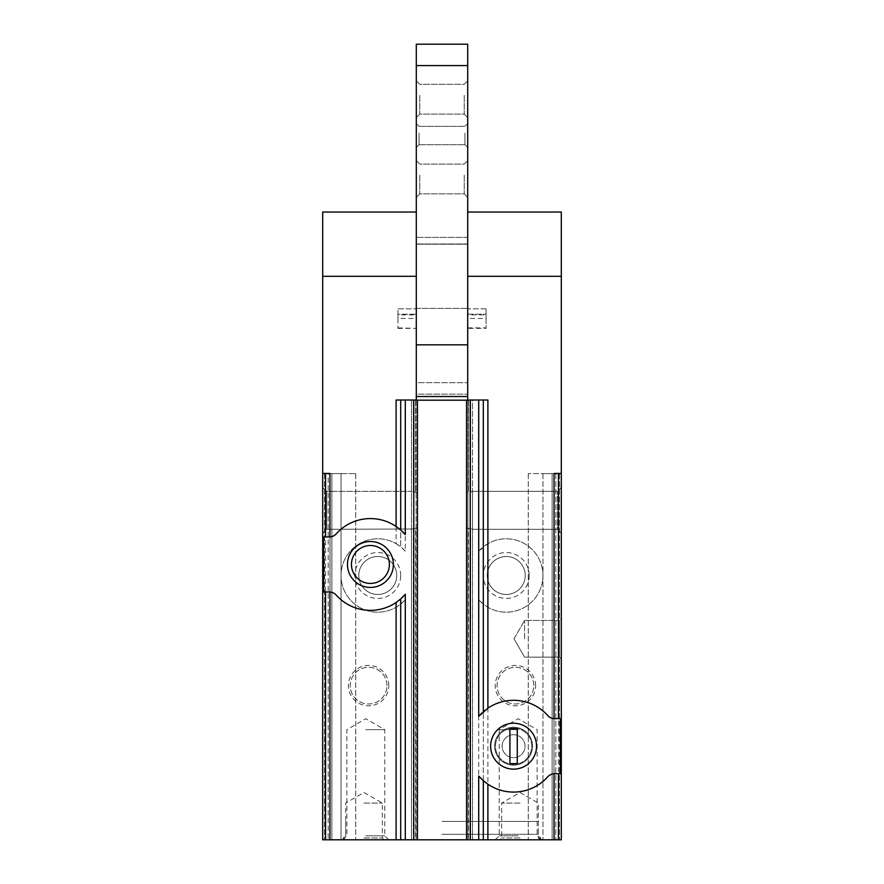 <?xml version="1.0" encoding="UTF-8"?>
<svg xmlns="http://www.w3.org/2000/svg" width="884" height="884" viewBox="0 0 884 884"><rect width="100%" height="100%" fill="white"/><g stroke="black" fill="none" stroke-linecap="round" stroke-linejoin="round"><path stroke-width="0.66" stroke-dasharray="4.42 3.31" d="M416.298 326.771L416.298 308.417L416.298 326.771M416.298 400.01L396.109 400.01L396.109 543.693A36.708 36.708 0 0 0 341.047 575.484A36.708 36.708 0 0 0 396.109 607.275L400.706 604.137L400.706 839.8L417.447 839.8L415.613 839.8L417.447 839.8L417.447 528.002L411.48 529.019L417.447 528.002L417.447 492.642L415.613 492.034L417.447 492.642L417.447 839.8L417.447 400.187L417.447 492.642L417.447 400.187L411.48 400.01L416.298 400.187L416.298 212.049L416.298 276.294L322.693 276.294L322.693 473.426L329.953 473.426L322.693 473.426L325.555 473.426L325.555 839.8L322.693 839.8L328.196 839.8L322.693 839.8L322.693 487.382L322.693 533.262L326.66 529.295L326.66 491.349L326.66 529.295L326.66 491.349L326.66 529.295L411.48 529.019L411.48 839.8L472.52 839.8L466.553 839.8L468.387 839.8L466.553 839.8L466.553 400.187L467.702 400.187L467.702 212.049L467.702 276.294L561.307 276.294L561.307 473.426L554.047 473.426L558.445 473.426L554.047 473.426L554.047 839.8L466.553 839.8L466.553 492.642L468.387 492.034L466.553 492.642L466.553 839.8M416.298 327.887L416.298 314.218L397.944 314.218L397.944 308.836L416.298 308.836L416.298 314.218L397.944 314.218L397.944 308.836L416.298 308.836L416.298 318.461L397.944 318.461L397.944 328.373L397.944 308.836L397.944 314.892L416.298 314.892L416.298 308.836L416.298 328.373L397.944 327.887M487.891 400.01L466.553 400.187L466.553 492.642L466.553 400.187L467.702 400.187L466.553 400.187M467.702 400.01L417.447 400.187M467.702 243.984L467.702 212.049L467.702 243.984L416.298 243.984L467.702 243.984M467.702 326.771L467.702 308.417L467.702 326.771M467.702 328.373L467.702 314.218L486.056 314.218L486.056 308.836L467.702 308.836L467.702 314.218L486.056 314.218L486.056 308.836L467.702 308.836L467.702 318.461L486.056 318.461L486.056 314.218L486.056 328.373L486.056 308.836L486.056 314.892L467.702 314.892L467.702 328.373L486.056 328.373M388.772 685.619A20.188 20.188 0 0 0 358.484 668.127A20.188 20.188 0 0 0 358.484 703.1A20.188 20.188 0 0 0 388.772 685.619M405.292 400.01L396.109 400.01L405.292 400.01L405.292 551.207A36.708 36.708 0 0 0 352.351 548.986A36.708 36.708 0 0 0 352.351 601.982A36.708 36.708 0 0 0 405.292 599.761L400.706 604.137L400.706 839.8L325.555 839.8M322.693 276.294L322.693 212.049L416.298 212.049M470.675 400.01L468.387 400.01L472.52 400.01L470.675 400.01L470.675 492.034L472.52 491.626L468.387 492.034L470.675 492.034L470.675 400.01M467.923 400.01L472.52 400.01L472.52 839.8L472.52 529.019L470.675 528.61L472.52 529.019L472.52 839.8L472.52 400.01L467.923 400.01L467.923 839.8L467.923 400.01M478.708 400.01L470.222 400.01L478.708 400.01L478.708 551.207L487.891 543.693A36.708 36.708 0 0 1 542.953 575.484A36.708 36.708 0 0 1 487.891 607.275L483.294 604.137L483.294 839.8L483.294 604.137L478.708 599.761A36.708 36.708 0 0 0 531.649 601.982A36.708 36.708 0 0 0 531.649 548.986A36.708 36.708 0 0 0 478.708 551.207M396.109 543.693L400.706 546.831L400.706 400.01L400.706 546.831L405.292 551.207M483.294 400.01L483.294 711.719A45.891 45.891 0 0 0 481.879 713.012M400.706 400.01L400.706 530.002A45.891 45.891 0 0 1 402.264 531.439M483.294 780.66L483.294 839.8M561.307 533.262L557.34 529.295L472.52 529.295L472.52 491.349L472.52 529.295L557.34 529.295L557.34 491.349L557.34 529.295L557.34 491.349L557.34 529.295L561.307 533.262L561.307 487.382L561.307 839.8L554.047 839.8M561.307 473.614L561.307 839.8L552.135 839.8L561.307 839.8L555.804 839.8L561.307 839.8L561.307 473.614L542.964 473.614L561.307 473.614L555.804 473.614L561.307 473.614L561.307 493.504L561.307 487.382L557.34 491.349L561.307 487.382M468.387 528.61L470.675 528.61L470.675 839.8L470.675 528.61L466.553 528.002L468.387 528.61L468.387 839.8L468.387 528.61M322.693 473.614L322.693 839.8L322.693 473.614L330.03 473.614L322.693 473.614L324.527 473.614L322.693 473.614L322.693 493.504M415.613 839.8L413.325 839.8L415.613 839.8L415.613 528.61L415.613 839.8M413.325 492.034L415.613 492.034L411.48 491.626L413.325 492.034L413.325 400.01L413.325 492.034M417.447 839.8L411.48 839.8L411.48 400.01L411.48 839.8L411.48 529.019L326.66 529.295L322.693 533.262M363.987 839.8L384.186 839.8L363.987 839.8M520.013 839.8L499.814 839.8L520.013 839.8M518.179 839.8L495.228 839.8L518.179 839.8M365.821 839.8L388.772 839.8L365.821 839.8M442 839.8L541.549 839.8L442 839.8M330.03 839.8L355.733 839.8L324.527 839.8L355.733 839.8L330.03 839.8L330.03 473.614L331.865 473.614L330.03 473.614L330.03 839.8L330.03 473.614L331.865 473.614L331.865 839.8L331.865 473.614L341.036 473.614L330.03 473.614L330.03 839.8M552.135 839.8L528.267 839.8L555.804 839.8L552.135 839.8L552.135 473.614L552.135 839.8L552.135 473.614L528.267 473.614L552.135 473.614L552.135 839.8M535.616 685.619A20.188 20.188 0 0 0 505.328 668.127A20.188 20.188 0 0 0 505.328 703.1A20.188 20.188 0 0 0 535.616 685.619M561.307 276.294L561.307 212.049L467.702 212.049M561.307 638.812L561.307 618.623L561.307 638.812M561.307 618.623L561.307 659L561.307 618.623L559.473 620.457L559.473 657.166L559.473 620.457L559.473 657.166L559.473 620.457L561.307 618.623M329.953 839.8L329.953 473.426L325.555 473.426M400.706 575.484A22.94 22.94 0 0 0 366.285 555.616A22.94 22.94 0 0 0 366.285 595.352A22.94 22.94 0 0 0 400.706 575.484M529.184 575.484A22.94 22.94 0 0 0 494.775 555.616A22.94 22.94 0 0 0 494.775 595.352A22.94 22.94 0 0 0 529.184 575.484M402.121 597.65A45.891 45.891 0 0 1 400.706 598.943L400.706 839.8M399.192 528.72A45.891 45.891 0 0 0 336.207 533.881A9.183 9.183 0 0 1 329.953 536.919M329.367 536.942L323.577 536.942M323.577 592.004L329.367 592.004M399.192 600.214A45.891 45.891 0 0 1 336.207 595.065A9.183 9.183 0 0 0 329.953 592.026M481.736 779.224A45.891 45.891 0 0 0 482.808 780.229M484.808 781.931A45.891 45.891 0 0 0 547.793 776.782A9.183 9.183 0 0 1 554.047 773.743M554.633 773.721L560.423 773.721M560.423 718.659L554.633 718.659M484.808 710.449A45.891 45.891 0 0 1 547.793 715.598A9.183 9.183 0 0 0 554.047 718.637M553.97 473.614L553.97 839.8L553.97 473.614L553.97 839.8L553.97 473.614L555.804 473.614L553.97 473.614M341.036 473.614L355.733 473.614L331.865 473.614L331.865 839.8L331.865 473.614L355.733 473.614L341.036 473.614L341.036 839.8L341.036 473.614M328.196 473.614L324.527 473.614L330.03 473.614L328.196 473.614L328.196 839.8L328.196 473.614M494.62 746.184A18.973 18.973 0 0 1 523.074 729.764A18.973 18.973 0 0 1 523.074 762.616A18.973 18.973 0 0 1 494.62 746.184A18.973 18.973 0 0 1 513.582 727.223A18.973 18.973 0 0 1 532.555 746.184A18.973 18.973 0 0 1 513.582 765.157A18.973 18.973 0 0 1 494.62 746.184M351.445 564.467A18.973 18.973 0 0 1 370.418 545.505A18.973 18.973 0 0 1 389.38 564.467A18.973 18.973 0 0 1 370.418 583.44A18.973 18.973 0 0 1 351.445 564.467M524.599 638.812L524.599 620.457L524.599 638.812M533.781 685.619A18.354 18.354 0 0 0 506.245 669.718A18.354 18.354 0 0 0 506.245 701.509A18.354 18.354 0 0 0 533.781 685.619A18.354 18.354 0 0 0 515.416 667.265A18.354 18.354 0 0 0 497.062 685.619A18.354 18.354 0 0 0 515.416 703.973A18.354 18.354 0 0 0 533.781 685.619M386.938 685.619A18.354 18.354 0 0 0 359.401 669.718A18.354 18.354 0 0 0 359.401 701.509A18.354 18.354 0 0 0 386.938 685.619A18.354 18.354 0 0 0 368.584 667.265A18.354 18.354 0 0 0 350.219 685.619A18.354 18.354 0 0 0 368.584 703.973A18.354 18.354 0 0 0 386.938 685.619M525.218 575.484A18.973 18.973 0 0 0 496.764 559.053A18.973 18.973 0 0 0 496.764 591.915A18.973 18.973 0 0 0 525.218 575.484A18.973 18.973 0 0 0 506.245 556.511A18.973 18.973 0 0 0 487.272 575.484A18.973 18.973 0 0 0 506.245 594.457A18.973 18.973 0 0 0 525.218 575.484M396.728 575.484A18.973 18.973 0 0 0 368.274 559.053A18.973 18.973 0 0 0 368.274 591.915A18.973 18.973 0 0 0 396.728 575.484A18.973 18.973 0 0 0 377.755 556.511A18.973 18.973 0 0 0 358.782 575.484A18.973 18.973 0 0 0 377.755 594.457A18.973 18.973 0 0 0 396.728 575.484M442 821.446L538.367 821.446L442 821.446M442 834.297L538.367 834.297L442 834.297M365.821 729.665L384.794 729.665L365.821 729.665M365.821 835.822L384.794 835.822L365.821 835.822M518.179 729.665L499.206 729.665L518.179 729.665M518.179 835.822L499.206 835.822L518.179 835.822M520.013 803.092L501.659 803.092L520.013 803.092M520.013 837.966L501.659 837.966L520.013 837.966M363.987 803.092L382.341 803.092L363.987 803.092M363.987 837.966L382.341 837.966L363.987 837.966M467.702 327.887L486.056 327.887M397.944 328.373L416.298 328.373M467.702 132.456L467.702 147.473L467.702 132.456M467.702 174.247L467.702 197.353L467.702 174.247M467.702 94.466L467.702 117.572L467.702 94.466M467.702 322.019L467.702 345.125L467.702 322.019M416.298 396.518L416.298 344.826L467.702 344.826L467.702 396.518L467.702 244.172L416.298 244.183L467.702 244.194L467.702 44.2L467.702 396.518L467.702 382.695L416.298 382.695L416.298 44.2L416.298 396.518L416.298 44.2L467.702 44.2L467.702 244.194L416.298 244.172L467.702 244.172L467.702 382.695L416.298 382.695L416.298 394.142L467.702 394.142L416.298 394.142L416.298 396.518L467.702 396.518M467.702 314.892L467.702 318.461M416.298 132.456L416.298 147.473L416.298 132.456M416.298 174.247L416.298 197.353L416.298 174.247M416.298 94.466L416.298 117.572L416.298 94.466M416.298 322.019L416.298 345.125L416.298 322.019M419.778 95.361L419.778 114.091L419.778 95.361M464.222 95.361L464.222 114.091L464.222 95.361M419.778 175.142L419.778 193.872L419.778 175.142M464.222 175.142L464.222 193.872L464.222 175.142M419.06 133.164L419.06 144.722L419.06 133.164M464.94 133.164L464.94 144.722L464.94 133.164M486.056 318.461L486.056 314.892M416.298 314.892L416.298 318.461M416.298 65.582L467.702 65.582M397.944 318.461L397.944 314.892M513.582 723.245A22.94 22.94 0 0 1 533.461 757.665A22.94 22.94 0 0 1 493.714 757.665A22.94 22.94 0 0 1 513.582 723.245M513.582 728.062A18.122 18.122 0 0 1 529.284 755.256A18.122 18.122 0 0 1 497.891 755.256A18.122 18.122 0 0 1 513.582 728.062A18.122 18.122 0 0 1 529.284 755.256A18.122 18.122 0 0 1 497.891 755.256A18.122 18.122 0 0 1 513.582 728.062M513.582 734.714A11.47 11.47 0 0 1 523.516 751.919A11.47 11.47 0 0 1 503.648 751.919A11.47 11.47 0 0 1 513.582 734.714A11.47 11.47 0 0 1 523.516 751.919A11.47 11.47 0 0 1 503.648 751.919A11.47 11.47 0 0 1 513.582 734.714M517.262 763.621L509.913 763.621L509.913 728.747L517.262 728.747L517.262 763.621M468.387 400.01L468.387 492.034L468.387 400.01M415.613 400.01L415.613 492.034L415.613 400.01M396.109 607.275L396.109 839.8M413.778 400.01L413.778 839.8M470.222 400.01L470.222 839.8M405.292 599.761L405.292 839.8M478.708 599.761L478.708 839.8M487.891 607.275L487.891 839.8M487.891 491.349L487.891 529.295M558.445 473.426L558.445 839.8M413.325 528.61L413.325 839.8L413.325 528.61M416.077 400.01L416.077 839.8L416.077 400.01M542.964 473.614L542.964 839.8L542.964 473.614M555.804 473.614L555.804 839.8L555.804 473.614M559.473 473.614L559.473 839.8L559.473 473.614M324.527 473.614L324.527 839.8L324.527 473.614M467.702 237.387L416.298 237.387L467.702 237.387M528.267 473.614L528.267 839.8L528.267 473.614M355.733 473.614L355.733 839.8L355.733 473.614M326.66 491.349L322.693 487.382L326.66 491.349L411.48 491.349L326.66 491.349M472.52 491.349L557.34 491.349L472.52 491.349M514.002 638.812L524.599 657.166L559.473 657.166L561.307 659L559.473 657.166L524.599 657.166L514.002 638.812L524.599 620.457L559.473 620.457L524.599 620.457L514.002 638.812M345.633 821.446L345.633 834.297L342.451 839.8M538.367 821.446L538.367 834.297L541.549 839.8M388.772 839.8L384.794 835.822L384.794 729.665L365.821 718.714L346.859 729.665L346.859 835.822L342.882 839.8M541.118 839.8L537.14 835.822L537.14 729.665L518.179 718.714L499.206 729.665L499.206 835.822L495.228 839.8M540.201 839.8L538.367 837.966L538.367 803.092L520.013 792.495L501.659 803.092L501.659 837.966L499.814 839.8M384.186 839.8L382.341 837.966L382.341 803.092L363.987 792.495L345.633 803.092L345.633 837.966L343.799 839.8M416.298 345.125L467.702 345.125L416.298 345.125M416.298 308.417L467.702 308.417L416.298 308.417M419.778 84.334L416.298 80.853L419.778 84.334L464.222 84.334L467.702 80.853L464.222 84.334L419.778 84.334M419.778 114.091L416.298 117.572L419.778 114.091L464.222 114.091L467.702 117.572L464.222 114.091L419.778 114.091M419.778 164.126L416.298 160.645L419.778 164.126L464.222 164.126L467.702 160.645L464.222 164.126L419.778 164.126M419.778 193.872L416.298 197.353L419.778 193.872L464.222 193.872L467.702 197.353L464.222 193.872L419.778 193.872M419.06 126.368L416.298 123.616L419.06 126.368L464.94 126.368L467.702 123.616L464.94 126.368L419.06 126.368M419.06 144.722L416.298 147.473L419.06 144.722L464.94 144.722L467.702 147.473L464.94 144.722L419.06 144.722"/><path stroke-width="1.33" d="M416.298 212.049L322.693 212.049L322.693 276.294L416.298 276.294L416.298 400.187L417.447 400.187L417.447 839.8L322.693 839.8L322.693 473.426L329.953 473.426L329.953 536.919A9.183 9.183 0 0 0 336.207 533.881A45.891 45.891 0 0 1 396.109 526.455L400.706 530.002A45.891 45.891 0 0 0 399.192 528.72M467.702 212.049L561.307 212.049L561.307 276.294L467.702 276.294L467.702 400.187L466.553 400.187L466.553 839.8L561.307 839.8L561.307 473.614M322.693 276.294L322.693 473.614M396.109 526.455L396.109 400.01L416.298 400.01M467.702 400.01L487.891 400.01L487.891 491.349M399.192 600.214A45.891 45.891 0 0 0 400.706 598.943L396.109 602.49A45.891 45.891 0 0 1 336.207 595.065A9.183 9.183 0 0 0 329.367 592.004L329.953 592.026L329.953 839.8M329.953 536.919L329.367 536.942A9.183 9.183 0 0 0 329.953 536.919M329.367 592.004L323.577 592.004L323.577 536.942L329.367 536.942M400.706 400.01L400.706 530.002L405.292 534.643A45.891 45.891 0 0 0 402.264 531.439M561.307 276.294L561.307 473.426L554.047 473.426L554.047 718.637A9.183 9.183 0 0 0 554.633 718.659L554.047 718.637A9.183 9.183 0 0 1 547.793 715.598A45.891 45.891 0 0 0 487.891 708.172L478.708 716.36A45.891 45.891 0 0 1 481.879 713.012M554.633 718.659L560.423 718.659L560.423 773.721L554.633 773.721A9.183 9.183 0 0 0 547.793 776.782A45.891 45.891 0 0 1 487.891 784.207L483.294 780.66L483.294 839.8M483.294 400.01L483.294 711.719A45.891 45.891 0 0 1 484.808 710.449M466.553 839.8L417.447 839.8M322.693 533.262L322.693 493.504M561.307 533.262L561.307 487.382M561.307 659L561.307 839.8L561.307 659M554.047 839.8L554.047 773.743L554.633 773.721M402.121 597.65A45.891 45.891 0 0 0 405.292 594.291L400.706 598.943L400.706 839.8M347.467 564.467A22.94 22.94 0 0 1 381.888 544.599A22.94 22.94 0 0 1 381.888 584.346A22.94 22.94 0 0 1 347.467 564.467M466.553 400.187L417.447 400.187M490.642 746.184A22.94 22.94 0 0 1 525.063 726.316A22.94 22.94 0 0 1 525.063 766.063A22.94 22.94 0 0 1 490.642 746.184M483.294 780.66L478.708 776.008A45.891 45.891 0 0 0 481.736 779.224M482.808 780.229A45.891 45.891 0 0 0 484.808 781.931M351.445 564.467A18.973 18.973 0 0 1 379.899 548.047A18.973 18.973 0 0 1 379.899 580.899A18.973 18.973 0 0 1 351.445 564.467M467.702 44.2L467.702 344.826L416.298 344.826L416.298 44.2L467.702 44.2M467.702 65.582L416.298 65.582M513.582 723.245A22.94 22.94 0 0 1 533.461 757.665A22.94 22.94 0 0 1 493.714 757.665A22.94 22.94 0 0 1 513.582 723.245M517.262 728.747L509.913 728.747L509.913 763.621L517.262 763.621L517.262 728.747M413.778 400.01L413.778 839.8M470.222 400.01L470.222 839.8M487.891 529.295L487.891 543.693M396.109 602.49L396.109 839.8M325.555 473.426L325.555 536.942M405.292 400.01L405.292 534.643M487.891 400.01L487.891 708.172M487.891 784.207L487.891 839.8M558.445 473.426L558.445 718.659M478.708 400.01L478.708 716.36M558.445 773.721L558.445 839.8M325.555 592.004L325.555 839.8M405.292 594.291L405.292 839.8M478.708 776.008L478.708 839.8M467.702 396.518L416.298 396.518"/></g></svg>
